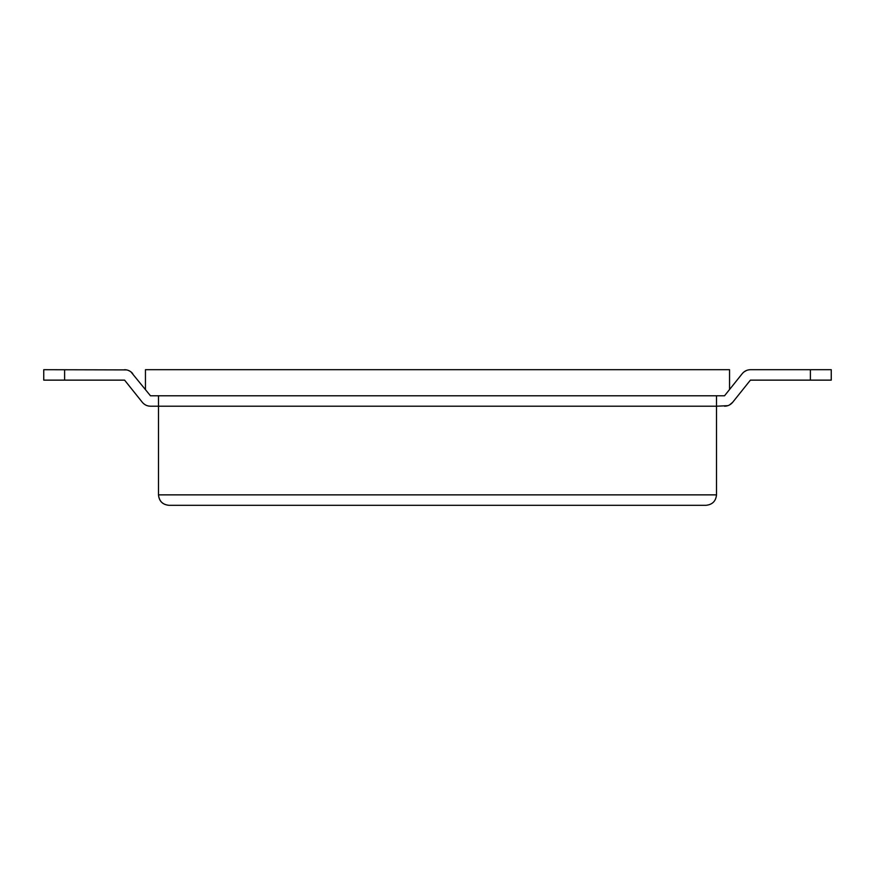 <?xml version="1.0" encoding="UTF-8"?>
<svg xmlns="http://www.w3.org/2000/svg" width="875" height="875" viewBox="0 0 875 875"><rect width="100%" height="100%" fill="white"/><g stroke="black" fill="none" stroke-linecap="round" stroke-linejoin="round"><path stroke-width="1.31" d="M130.878 371.809L150.456 395.773L716.516 395.773L716.516 406.208L158.484 406.208L158.484 395.773L724.544 395.773L742.273 373.614C744.395 371.077 747.108 369.775 750.411 369.698L831.25 369.698L831.25 380.133L750.411 380.133L732.681 402.292L729.553 404.928M148.575 406.033L150.456 406.208C147.153 406.142 144.441 404.83 142.319 402.292L124.589 380.133L43.75 380.133L43.75 369.698L126.569 369.895M727.836 405.672L716.516 406.208L716.516 494.867C715.848 501.156 712.37 504.634 706.081 505.302L168.919 505.302C162.586 504.678 159.108 501.2 158.484 494.867L716.516 494.867C715.848 501.156 712.37 504.634 706.081 505.302M168.919 505.302C162.63 504.634 159.152 501.156 158.484 494.867L158.484 406.208L150.456 406.208M743.783 372.083L746.441 370.486M132.727 373.614C130.605 371.077 127.892 369.775 124.589 369.698M128.264 370.366L130.145 371.306M145.381 404.884L143.653 403.681M724.544 406.208C727.847 406.142 730.559 404.83 732.681 402.292M729.553 389.517L729.553 369.698L145.447 369.698L145.447 389.506M810.392 380.133L810.392 369.698M64.608 369.698L64.608 380.133"/></g></svg>
